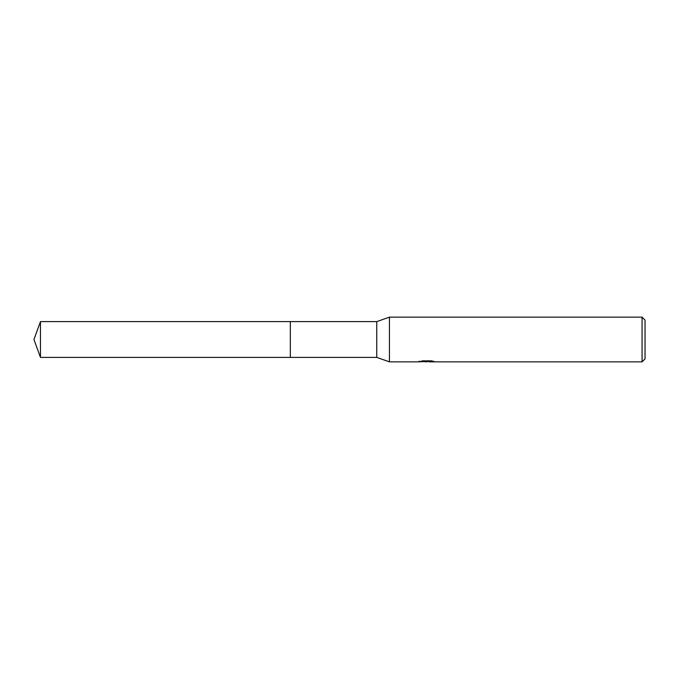 <?xml version="1.0" encoding="UTF-8"?>
<svg xmlns="http://www.w3.org/2000/svg" width="679" height="679" viewBox="0 0 679 679"><rect width="100%" height="100%" fill="white"/><g stroke="black" fill="none" stroke-linecap="round" stroke-linejoin="round"><path stroke-width="1.02" d="M419.24 361.067L419.087 361.856L389.432 361.856L376.76 357.383L290.315 357.383L290.315 321.617L376.76 321.617L389.432 317.144L642.071 317.144L645.05 320.123L645.05 358.877L642.071 361.856L429.06 361.856L428.975 361.101L430.096 360.846M376.76 357.383L376.76 321.617M389.432 361.856L389.432 317.144M428.975 361.508L424.095 361.635M426.692 361.856L425.64 361.856M642.071 361.856L642.071 317.144M419.24 361.814L427.592 361.432L420.437 361.432L422.771 360.846L431.589 360.846L434.144 361.5L428.975 361.848M427.592 360.846L427.592 361.432M40.46 357.383L40.46 321.617L290.315 321.617L290.315 357.383L40.46 357.383L33.95 339.5L40.46 321.617M427.592 361.109L428.975 361.109"/></g></svg>
